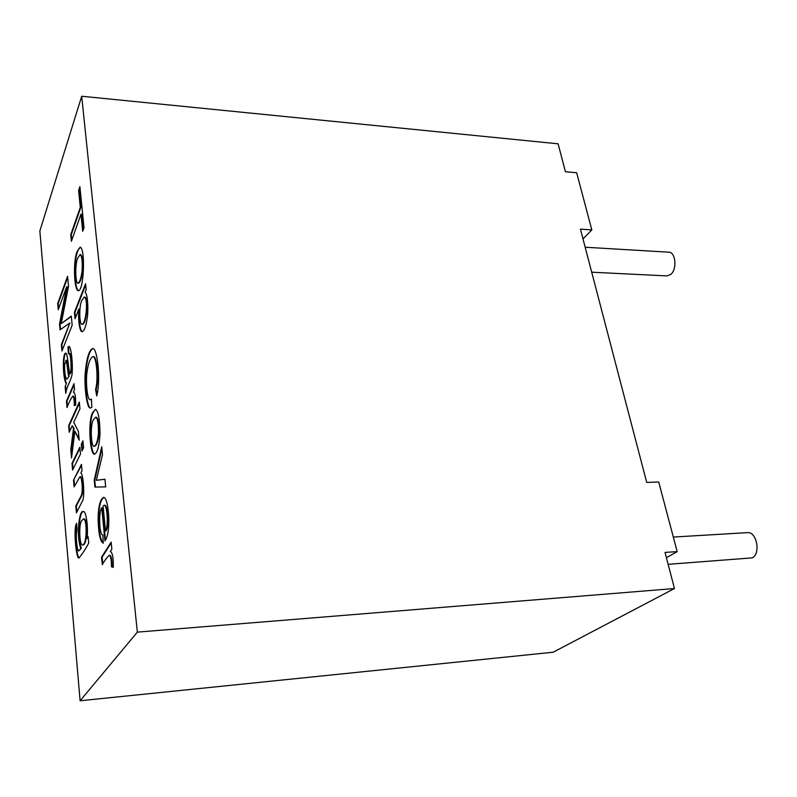 <?xml version="1.0" encoding="UTF-8"?>
<svg xmlns="http://www.w3.org/2000/svg" width="797" height="797" viewBox="0 0 797 797"><rect width="100%" height="100%" fill="white"/><g stroke="black" fill="none" stroke-linecap="round" stroke-linejoin="round"><path stroke-width="1.2" d="M73.503 480.153L81.443 464.382L82.011 470.599L80.856 472.87C83.466 474.673 84.691 495.395 82.818 500.267L76.422 512.83L75.815 505.985L81.304 495.495C83.157 491.231 81.981 476.865 79.979 476.676L74.111 486.887L73.503 480.153L81.523 465.259M74.549 486.021L74.021 480.133M73.035 469.144L72.517 463.346L79.939 448.123M72.009 463.366L79.859 447.217L80.487 454.031L72.597 470.031L72.009 463.366L72.517 463.346M82.43 450.086L81.882 444.138L83.027 441.777M81.354 444.148L82.948 440.871L83.585 447.745L81.991 450.992L81.354 444.148L81.882 444.138M69.648 431.307L69.15 425.718L79.411 403.053M71.83 455.625L71.302 449.817L74.031 428.358L72.218 425.698L69.219 432.243L68.642 425.728L69.15 425.718M79.082 438.858L74.868 431.197L71.531 458.016L70.794 449.827L71.302 449.817M70.794 449.827L73.513 428.368L74.031 428.358M73.513 428.368L72.218 425.698M68.642 425.728L79.321 402.087L79.949 408.801L73.752 422.35L78.395 431.406L79.212 440.213L74.868 431.197M67.436 406.6L66.948 401.18L74.091 384.672M74.779 405.444C74.818 399.815 74.32 396.717 73.284 396.159L72.776 396.159C70.734 398.859 68.821 402.664 67.018 407.556L66.45 401.18L74.001 383.686L74.539 389.594L73.374 392.283C75.067 392.403 75.845 396.717 75.675 405.215L74.251 405.583C74.31 399.875 73.812 396.737 72.776 396.159M65.962 383.208C63.162 378.983 62.007 354.506 65.573 353.061C67.586 352.404 68.532 368.543 69.698 373.803L70.206 373.813C72.806 371.123 71.132 353.151 69.598 353.41L68.403 353.808L67.994 347.044L68.97 346.376C71.202 346.735 73.155 364.827 71.999 374.62C70.445 382.331 66.858 385.678 65.743 393.329L65.155 386.764L66.47 383.218C63.79 379.023 62.475 356.11 65.822 353.131M65.155 386.764L66.47 383.218M64.567 364.867C64.527 372.727 65.304 377.529 66.898 379.242L69.209 376.214C68.492 374.291 67.237 359.138 66.241 360.314L64.567 364.867M66.898 379.242L69.209 376.214M66.071 391.407L65.663 386.764M67.994 347.044L69.219 346.426M68.891 353.44L68.502 347.054M69.698 373.803C72.298 371.113 70.624 353.151 69.09 353.41M88.098 536.62L88.696 543.106C85.538 549.093 82.32 554.015 79.042 557.86C76.402 560.66 73.015 527.753 76.622 523.29L77.04 530.354C75.207 534.907 77.359 552.969 78.883 550.797L80.806 548.316C76.193 536.919 78.953 509.751 83.217 511.564C85.867 510.239 88.477 526.159 87.062 538.393L88.098 536.62M66.669 286.79L58.261 309.644L57.703 303.408L67.586 276.29L68.512 286.272L61.249 323.622L71.302 316.1L72.148 325.196L61.957 351.009L61.389 344.613L69.837 322.964L60.064 329.828L59.546 323.981L66.669 286.79L67.177 286.81L60.034 323.99L60.532 329.5M111.47 566.926C111.51 559.763 110.773 555.908 109.249 555.35C106.818 557.581 104.507 560.689 102.305 564.694L101.588 557.143L111.152 542.129L111.839 549.113L110.355 551.414C112.497 552.57 113.473 557.9 113.284 567.394L112.048 566.886C112.088 559.733 111.351 555.878 109.827 555.32L109.249 555.35M104.955 540.904L101.747 507.858C98.39 511.784 99.336 536.042 102.923 534.926L103.172 543.096C100.113 541.402 98.42 533.223 98.091 518.568C98.35 506.115 100.223 499.042 103.71 497.348C106.34 498.015 108.043 504.86 108.81 517.891C109.04 529.407 107.754 537.078 104.955 540.904M591.822 229.895L580.435 229.137L646.716 482.424L658.711 481.996L677.181 551.614L665.027 552.411L674.471 588.525L553.158 652.225L80.108 700.762L137.353 632.121L81.692 96.238L558.109 143.819L565.412 171.724L576.659 172.73L591.822 229.895L582.996 238.921M80.108 700.762L39.85 230.991L81.692 96.238M80.965 214.184L71.381 241.312L70.744 234.657L80.288 207.359L78.604 190.483L79.899 186.667L84.004 227.643L82.669 231.329L80.965 214.184L81.493 214.214L83.087 230.184M77.279 251.274L80.069 247.16C85.767 248.136 83.805 292.29 78.136 290.676C73.952 289.63 72.995 259.722 77.279 251.274L80.328 247.219M78.883 309.017L75.038 318.74L74.43 312.324L85.598 283.752L86.186 289.709L85.1 292.479C87.341 293.067 88.487 306.646 87.511 316.11C86.176 325.893 84.372 331.064 82.091 331.622C79.74 332.538 77.737 318.212 78.883 309.017L79.401 309.037C78.305 317.774 80.118 331.672 82.36 331.582M96.696 395.97L95.58 389.334C98.669 379.262 96.268 355.9 93.01 356.618C90.031 357.973 87.929 363.98 86.694 374.62C85.867 386.326 87.75 400.483 90.27 399.745L91.476 399.108L91.794 407.446L90.539 407.964C87.082 409.538 84.452 389.016 85.02 375.297C86.395 358.789 88.975 349.863 92.751 348.528C97.613 347.9 100.93 381.494 96.696 395.97M92.92 412.188L95.491 409.319C98.32 411.083 99.834 419.292 100.014 433.937C99.207 446.479 97.304 453.244 94.305 454.24C89.593 453.623 87.859 418.724 92.92 412.188L95.76 409.349M105.692 486.887L94.883 487.067L94.225 480.163L101.727 446.818L102.494 454.609L96.327 480.292L104.925 479.226L105.692 486.887L95.431 487.047L94.773 480.153L101.896 448.542M93.638 419.501C90.061 423.257 90.888 446.898 94.046 446.29C96.158 445.473 97.613 441.299 98.42 433.757C98.609 423.815 97.702 418.286 95.68 417.16L93.638 419.501M68.701 376.204C67.984 374.281 66.739 359.128 65.733 360.304M66.45 401.18L66.948 401.18M81.961 520.431C78.674 522.693 79.301 545.258 82.41 545.018C87.262 544.929 87.092 518.379 83.506 518.897L81.961 520.431M82.41 545.018L82.938 544.989C87.79 544.899 87.63 518.349 84.034 518.877L83.506 518.897M79.321 557.79C76.821 558.876 73.942 530.254 76.681 524.237M87.062 538.393L88.168 537.387M78.883 550.797L81.334 548.296C76.851 537.308 79.301 510.698 83.476 511.584M105.503 530.812C108.671 526.488 107.216 504.431 104.128 505.258L103.092 506.025L105.503 530.812L106.071 530.792C109.249 526.458 107.784 504.411 104.696 505.238L104.128 505.258M102.803 563.937L102.146 557.103L111.221 542.887M101.588 557.143L102.146 557.103M105.453 540.157L102.305 507.838L101.747 507.858M103.451 543.046C100.561 540.794 98.958 532.635 98.639 518.588C98.838 506.633 100.621 499.56 103.989 497.378M77.917 257.879C74.938 262.92 75.227 283.124 77.937 283.264C79.73 282.268 81.115 278.173 82.091 270.99C82.589 261.476 81.922 255.986 80.108 254.512L77.917 257.879M75.456 317.684L74.948 312.334L85.707 284.858M74.43 312.324L74.948 312.334M77.937 283.264L78.465 283.284C80.258 282.287 81.643 278.193 82.619 271.01C83.117 261.496 82.45 256.006 80.636 254.542L80.108 254.512M78.385 290.636C74.38 288.066 73.643 259.633 77.797 251.304M81.971 300.22C79.033 304.753 79.092 324.15 81.961 324.389C86.445 323.443 88.268 297.142 84.203 297.102L81.971 300.22M95.58 389.334L96.138 389.334C99.226 379.272 96.816 355.91 93.558 356.628L93.01 356.618M90.27 399.745L91.496 399.536M81.961 324.389L82.489 324.399C86.983 323.462 88.816 297.161 84.731 297.122L84.203 297.102M80.806 548.316L81.334 548.296M76.871 511.993L76.333 505.965L81.832 495.475C83.695 491.211 82.509 476.845 80.497 476.656L79.979 476.676M75.815 505.985L76.333 505.965M94.584 454.19C89.902 451.67 88.606 418.644 93.468 412.188M97.015 394.595L96.138 389.334M90.808 407.944C87.501 408.731 85 388.587 85.548 375.387C86.843 359.387 89.334 350.441 93.02 348.558M71.78 240.176L71.262 234.677L80.816 207.389L79.132 190.513L80.029 187.883M78.604 190.483L79.132 190.513M80.288 207.359L80.816 207.389M70.744 234.657L71.262 234.677M94.046 446.29L94.594 446.28C96.706 445.463 98.17 441.289 98.977 433.747C99.167 423.815 98.25 418.276 96.228 417.15L95.68 417.16M94.883 487.067L95.431 487.047M94.225 480.163L94.773 480.153M96.327 480.292L104.935 479.266M113.284 567.215L112.048 566.886M58.659 308.578L58.201 303.428L67.685 277.406M57.703 303.408L58.201 303.428M61.249 323.622L71.331 316.459M62.365 349.983L61.887 344.613L69.837 322.964M61.389 344.613L61.887 344.613M677.181 551.614L666.412 557.701M674.471 588.525L137.353 632.121M668.135 564.316L752.099 557.89C761.025 554.054 756.781 531.34 747.437 532.635L673.316 537.058M591.703 272.195L667.009 275.911L670.785 274.417C677.311 269.296 675.726 251.991 668.773 252.181L585.167 247.229"/></g></svg>
